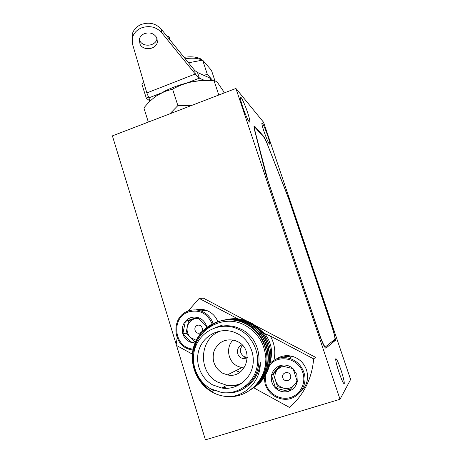 <?xml version="1.0" encoding="UTF-8"?>
<svg xmlns="http://www.w3.org/2000/svg" width="463" height="463" viewBox="0 0 463 463"><rect width="100%" height="100%" fill="white"/><g stroke="black" fill="none" stroke-linecap="round" stroke-linejoin="round"><path stroke-width="0.69" d="M340.016 399.28L235.916 88.45L263.586 122.301L350.607 379.515L340.016 399.28L205.422 439.85L176.536 345.456M176.212 344.408L112.393 135.873L235.916 88.45M263.985 131.451C262.463 126.862 261.751 124.049 261.85 123.002C262.724 122.961 264.68 127.215 267.718 135.775C269.24 140.353 269.964 143.183 269.871 144.265C269.032 144.387 267.07 140.11 263.985 131.451M242.589 106.646C240.951 101.657 240.199 98.544 240.343 97.311C240.621 95.262 244.805 104.053 247.572 112.416C249.216 117.399 249.974 120.53 249.841 121.815C249.603 123.905 245.431 115.229 242.589 106.646M339.043 372.426C336.717 365.313 335.606 360.775 335.704 358.825C336.375 358.148 338.117 361.811 340.913 369.827C343.233 376.888 344.35 381.443 344.275 383.491C343.627 384.226 341.879 380.534 339.043 372.426M267.886 145.243C265.97 140.445 264.529 137.436 263.551 136.226L254.731 126.341L254.031 126.301L254.766 130.965L265.808 174.019L318.752 332.781C322.248 342.823 324.627 347.962 325.894 348.193L335.38 340.346C335.461 338.245 334.228 333.354 331.687 325.668L288.594 198.228L267.776 145.284M255.119 127.499L263.916 137.308C264.813 138.42 266.144 141.186 267.903 145.608L288.437 198.106L331.595 325.72C333.933 332.793 335.062 337.295 334.992 339.217L325.454 346.885C324.285 346.654 322.098 341.931 318.885 332.706L268.274 181.687L255.159 131.764L254.476 127.464L255.119 127.499M250.425 389.892C260.982 383.283 267.915 369.034 266.85 356.105C265.276 341.746 258.348 331.022 246.061 323.932L241.663 321.976C223.253 315.448 202.835 324.441 195.259 342.435C187.579 359.925 195.293 382.531 211.817 391.901C215.827 394.198 220.238 395.686 225.047 396.363L229.752 396.664C246.328 395.57 260.918 380.447 260.287 362.506C259.257 372.078 255.182 379.776 248.058 385.598M227.437 388.335L223.403 387.132M221.36 326.369L221.76 326.172M265.912 374.104C270.085 366.771 271.59 358.796 270.427 350.184C267.898 337.822 261.317 328.713 250.697 322.861L246.42 320.969C239.846 318.579 233.092 318.15 226.158 319.678M253.481 387.815C276.504 374.121 273.87 334.813 249.187 323.209L244.863 321.299C238.219 318.88 231.396 318.446 224.387 319.997M251.97 388.845C275.225 375.018 272.574 335.293 247.641 323.568L243.278 321.635C228.705 316.165 211.632 321.2 202.597 333.024M209.988 388.393L213.75 390.836M229.752 396.664C249.314 396.976 266.549 378.902 265.872 358.518C264.732 343.361 257.619 332.202 244.539 325.032C223.299 313.648 195.49 329.181 193.766 353.419M219.491 326.641C225.446 325.205 231.367 325.506 237.253 327.538L241.582 329.442C263.725 339.975 265.166 375.973 243.631 387.433M223.195 392.711C232.791 393.92 241.321 391.345 248.776 384.973C255.466 379.099 259.303 371.61 260.287 362.506M249.719 390.384C260.281 382.756 265.669 372.13 265.872 358.518M251.206 389.371C274.304 375.175 271.359 335.588 246.455 323.845L242.062 321.895C223.698 315.378 203.326 324.349 195.774 342.302C188.117 359.745 195.814 382.293 212.297 391.634M252.734 388.33C275.601 374.278 272.678 335.102 248.023 323.481L243.671 321.548C229.208 317.091 216.672 319.777 206.076 329.604M213.703 390.274L214.219 390.575M254.233 387.311C276.874 373.392 273.974 334.627 249.557 323.122L245.251 321.212C238.543 318.775 231.662 318.365 224.607 319.974M270.427 350.184C268.065 337.892 261.566 328.765 250.923 322.809L246.681 320.911C241.304 318.943 235.817 318.289 230.221 318.955L226.372 319.655M221.192 326.392L221.569 326.207M226.789 388.359L223.178 387.259M215.694 327.567L222.784 324.98M239.77 329.911C253.394 337.07 260.785 354.508 256.38 369.607C252.092 384.741 236.778 394.783 221.702 392.531L210.711 388.804C196.162 380.783 189.5 361.383 195.808 346.081C201.949 330.704 219.85 322.404 235.395 327.983L239.77 329.911M237.698 385.685L233.115 385.476M226.158 326.195L227.553 325.749M212.644 384.886L221.783 388.04C234.886 390.176 248.313 381.564 252.138 368.426C256.062 355.324 249.69 340.097 237.832 333.846L233.665 332.04C220.209 327.405 204.837 334.703 199.622 348.026C194.263 361.285 200.091 377.982 212.644 384.886M258.776 328.383L264.176 333.343L270.305 335.982C274.594 343.482 275.803 351.585 273.928 360.289M221.268 330.831C199.414 337.243 197.001 371.783 217.853 382.195L226.748 385.257C232.056 386.049 237.149 385.32 242.01 383.063M225.122 326.172L225.672 325.767M237.826 341.717C255.177 349.941 245.946 379.365 227.402 374.891L222.356 373.074C214.242 367.599 211.516 360.139 214.178 350.688C218.414 341.908 225.261 338.488 234.712 340.427L237.826 341.717M188.019 311.159L199.183 298.404L238.161 319.001M192.359 354.137L176.143 345.242L177.132 337.793M193.569 354.803L192.845 354.403M270.305 335.982L313.648 358.883C311.981 378.526 303.954 394.719 289.566 407.463L253.602 387.734M233.08 340.016C225.62 347.14 227.79 361.285 237.137 366.007L241.784 367.663L244.215 367.917M313.648 358.883L315.552 357.314L255.321 325.547M246.212 320.737L203.465 298.189L199.183 298.404M242.074 344.906C236.448 346.446 235.817 355.295 241.159 357.882L242.959 358.553L247.329 358.026M235.997 370.568L239.724 372.368M242.485 345.334C239.273 349.571 239.799 353.327 244.059 356.614L247.323 357.419M236.165 370.487L239.863 372.275M194.246 350.103L193.43 350.051M192.949 350.005L190.987 349.675C172.103 346.399 170.523 315.969 188.84 310.864C192.811 309.579 196.798 309.597 200.792 310.928C206.706 313.121 210.798 317.282 213.061 323.405M194.443 349.166L193.621 349.125M193.14 349.085C173.822 348.083 170.477 316.976 188.985 311.819C199.732 309.371 207.43 313.399 212.083 323.909M195.039 342.979L192.035 342.666C187.474 341.416 184.407 338.488 182.821 333.887C181.542 329.181 182.41 324.98 185.414 321.27C188.667 317.786 192.602 316.478 197.226 317.352C201.793 318.556 204.889 321.467 206.51 326.091L206.828 327.3M196.434 342.869L195.508 342.961M206.51 326.091L197.226 317.352L185.414 321.27L182.821 333.887L192.035 342.666L195.67 341.503M197.73 317.745L188.557 320.79L185.414 321.27M188.557 320.79L185.999 333.215L182.821 333.887M185.999 333.215L194.952 341.735M198.523 318.382L194.373 318.857C190.611 320.257 188.25 322.971 187.278 327C186.577 331.091 187.665 334.604 190.536 337.533L196.214 340.346M199.825 333.013C204.605 331.653 202.094 323.62 197.441 325.362C192.677 326.728 195.166 334.743 199.825 333.013M270.051 363.287C275.497 358.206 281.903 356.551 289.271 358.316C296.384 360.509 301.245 365.185 303.855 372.339C308.862 385.939 296.951 401.19 282.997 399.141C274.246 397.74 268.303 392.809 265.166 384.348L264.142 377.183M269.588 365.243C278.419 353.865 298.641 358.252 302.825 372.692C306.269 382.872 300.475 394.551 290.538 397.491C280.653 400.582 269.182 394.262 266.011 384.122L265.166 375.481M275.641 388.208C272.059 384.597 270.676 380.32 271.492 375.366C272.643 370.493 275.537 367.24 280.167 365.596C284.907 364.294 289.207 365.301 293.062 368.635L296.852 374.55L297.287 381.524C296.123 386.443 293.206 389.713 288.536 391.333C283.755 392.607 279.461 391.565 275.641 388.208L288.536 391.333L297.287 381.524L293.062 368.635L280.167 365.596L271.492 375.366L275.641 388.208L277.516 386.698L290 389.713M280.827 365.718L273.425 374.052L271.492 375.366M273.425 374.052L277.516 386.698M282.708 366.065L277.696 369.243C275.016 372.489 274.275 376.193 275.468 380.366C276.943 384.458 279.739 387.074 283.86 388.231C287.239 388.972 290.307 388.33 293.062 386.31M295.759 383.266L296.98 380.331M290.521 375.424C289.028 370.255 280.954 372.779 282.8 377.82C284.27 382.988 292.373 380.482 290.521 375.424M212.43 80.631C209.276 80.041 205.277 79.989 200.433 80.487L192.481 81.714C182.844 83.699 173.729 86.772 165.123 90.933L156.974 95.546L164.596 91.558L172.577 89.11C178.811 85.684 185.443 83.218 192.481 81.714L201.098 80.591L214.068 80.753C215.046 80.597 216.343 81.407 217.946 83.172L223.612 91.448L224.121 92.982M148.334 122.076L143.9 107.966C147.778 103.012 152.142 98.874 156.974 95.546M218.791 95.025L214.068 80.753M191.219 105.61L177.873 105.581L172.577 89.11M177.873 105.581L169.904 113.794M169.435 39.262L170.089 40.073M170.002 39.702L169.059 36.797L166.686 35.877M140.017 44.24L139.322 39.303C139.994 36.704 141.707 34.806 144.456 33.608C149.78 31.999 153.843 33.301 156.65 37.52L157.333 42.098C156.315 49.582 143.333 51.19 140.017 44.24M139.265 39.563L139.78 40.761C143.084 47.695 155.99 46.092 157.003 38.632L157.038 38.412M132.1 39.668L132.215 34.337C133.437 29.846 136.429 26.553 141.192 24.47C149.15 21.83 155.805 23.364 161.165 29.065L194.732 70.469L195.264 73.987L161.529 32.508L161.165 29.065M204.629 80.446L199.356 78.16L195.264 73.987L146.829 92.936L132.557 44.228L132.406 37.81C133.633 33.307 136.643 30.008 141.435 27.913C149.439 25.262 156.135 26.796 161.529 32.508M187.133 82.929L199.356 78.16L197.504 72.5L209.791 77.987L211.851 79.399L212.586 80.643M197.504 72.5L194.732 70.469M146.829 92.936L150.209 101.015M212.928 80.666L212.216 79.873M211.4 78.965L207.378 74.485L203.616 75.232M148.42 96.9L146.337 98.289L150.105 101.119M207.378 74.485L202.632 60.097L211.475 70.359L214.954 80.863M143.825 82.674L141.846 84.04L146.337 98.289M188.51 62.794L202.632 60.097M253.996 126.619L254.731 126.341M263.551 136.226L263.094 136.394M335.276 340.565L332.231 341.526M324.69 347.123L325.321 346.926M230.395 325.946L229.359 326.496M270.467 360.914C273.002 350.705 270.982 341.486 264.408 333.267M217.795 321.484C215.469 316.015 211.603 312.293 206.197 310.314C202.701 309.145 199.183 309.018 195.641 309.932M300.707 391.646C306.986 385.76 308.937 378.537 306.547 369.972C304.006 363.027 299.277 358.484 292.356 356.354C286.383 354.855 280.914 355.821 275.948 359.253M291.337 357.002C287.708 356.197 284.079 356.487 280.462 357.882M209.791 77.987L210.636 80.533M148.901 97.832L160.898 93.156M201.845 60.248C198.783 58.17 193.239 57.661 185.217 58.732M249.418 121.972L249.841 121.815M343.853 383.619L344.275 383.491M332.631 341.214L335.38 340.346M254.476 127.464L254.065 127.614M241.663 321.976L242.062 321.895M243.278 321.635L243.671 321.548M244.863 321.299L245.251 321.212M237.253 327.538L235.395 327.983M226.748 385.257L221.783 388.04M241.784 367.663L227.402 374.891M242.959 358.553L245.824 357.268M200.792 310.928L206.197 310.314C211.591 312.265 215.463 315.98 217.818 321.472M306.552 369.972L307.42 373.774M289.271 358.316L292.356 356.354C299.329 358.524 304.058 363.056 306.547 369.96M200.433 80.487L201.098 80.585M165.123 90.933L164.591 91.558M157.003 38.632L157.333 42.098M132.215 34.337L132.406 37.81M202.186 60.178C202.152 59.264 196.063 55.415 184.112 57.366"/></g></svg>
